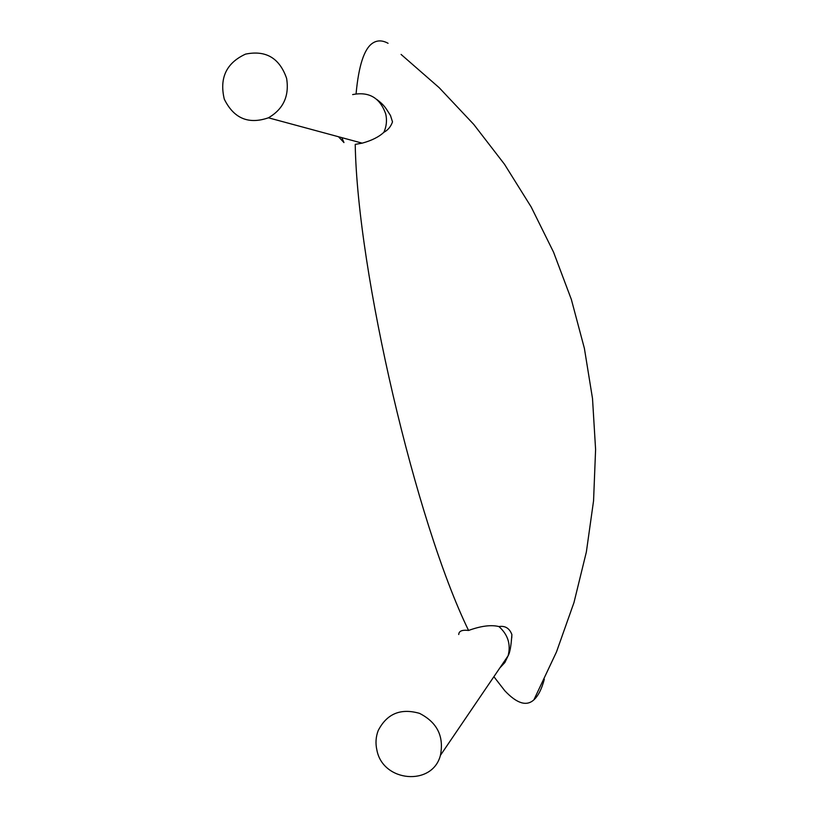 <?xml version="1.0" encoding="UTF-8"?>
<svg xmlns="http://www.w3.org/2000/svg" width="818" height="818" viewBox="0 0 818 818"><rect width="100%" height="100%" fill="white"/><g stroke="black" fill="none" stroke-linecap="round" stroke-linejoin="round"><path stroke-width="1.23" d="M376.894 750.086C375.37 743.357 375.799 736.854 378.192 730.586C386.863 713.705 400.636 707.959 419.522 713.357C437.19 722.396 444.164 736.394 440.421 755.362C432.446 786.568 382.793 782.202 376.894 750.086M458.745 634.523C458.867 631.046 462.15 629.686 468.571 630.453C481.056 625.923 491.178 624.635 498.949 626.568C507.947 634.635 511.005 644.359 508.121 655.75L504.859 662.539L499.767 668.03M511.761 637.784L511.884 634.563C509.491 628.255 505.187 625.586 498.949 626.568M388.069 43.303C382.364 40.164 377.221 40.113 372.65 43.139C364.225 48.661 358.703 65.542 356.075 93.773M352.64 94.591C369.071 91.35 380.114 97.843 385.759 114.08C387.139 120.338 386.515 126.412 383.887 132.271C387.885 130.195 390.748 126.739 392.507 121.913L390.472 115.491C385.585 107.823 384.705 105.583 377.047 99.622M383.887 132.271C378.969 136.913 371.74 140.543 362.2 143.15L355.227 144.377C357.405 272.22 416.045 522.876 468.571 630.453M493.888 676.68L504.818 690.77C516.884 703.562 526.577 706.578 533.919 699.809C538.275 695.811 541.741 688.971 544.318 679.277M341.791 137.639L343.959 142.567L338.499 136.749M286.607 78.354C289.449 95.962 283.386 109.111 268.427 117.802C248.519 124.684 233.805 118.457 224.285 99.142C219.265 78.007 226.351 62.996 245.533 54.121C265.85 49.959 279.541 58.037 286.607 78.354M511.884 634.563C511.138 645.893 509.88 652.958 508.121 655.75L440.421 755.362M533.919 699.809L556.465 651.987L573.98 602.539L586.363 551.976L593.561 500.8L595.596 449.481L592.508 398.509L584.379 348.335L571.342 299.419L553.551 252.159L531.189 206.985L504.501 164.275L473.734 124.387L439.164 87.669L401.086 54.428M362.2 143.15L268.427 117.802"/></g></svg>

